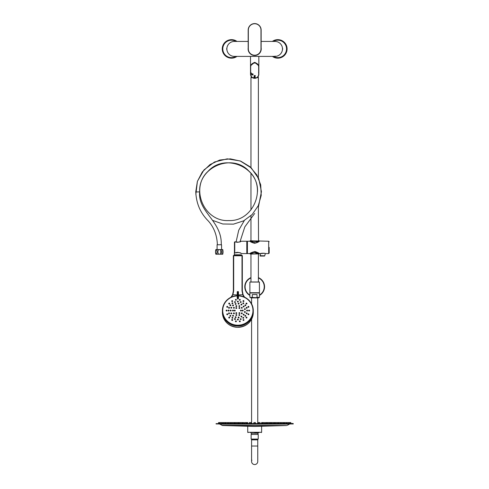 <?xml version="1.0" encoding="UTF-8"?>
<svg xmlns="http://www.w3.org/2000/svg" width="489" height="489" viewBox="0 0 489 489"><rect width="100%" height="100%" fill="white"/><g stroke="black" fill="none" stroke-linecap="round" stroke-linejoin="round"><path stroke-width="0.73" d="M261.138 47.812A6.559 6.559 0 0 1 254.671 55.471A6.559 6.559 0 0 1 248.174 48.014M261.138 41.424L275.001 41.424A7.488 7.488 0 0 1 282.483 48.912A7.488 7.488 0 0 1 275.001 56.394L234.341 56.394A7.488 7.488 0 0 1 226.859 48.912A7.488 7.488 0 0 1 234.341 41.424L248.174 41.424M278.644 55.446L278.333 55.612M278.009 55.764L277.648 55.911M277.239 56.052L276.768 56.186M276.75 56.186L276.23 56.296M275.631 56.369L275.001 56.125M281.786 52.066L281.578 52.476M281.328 52.904L281.071 53.289M282.471 49.395L282.428 49.829M282.367 50.214L282.3 50.563M282.367 50.245L282.055 51.406M282.055 46.418L282.226 46.95M282.226 46.962L282.41 47.873M282.428 48.001L282.471 48.429M281.065 44.523L281.328 44.915M281.578 45.343L281.096 44.572M275.014 41.424L275.668 41.455M276.303 41.541L276.841 41.657M276.878 41.663L277.373 41.809M277.801 41.968L278.174 42.133M279.188 42.702L279.506 42.934M243.797 41.424L244.451 41.424M264.897 41.424L274.965 41.424M229.537 43.166L229.885 42.898M230.276 42.622L230.68 42.378M231.089 42.17L231.951 41.816M233.705 41.449L234.329 41.424M227.556 45.752L227.764 45.343M228.015 44.915L228.271 44.53M226.872 48.423L226.914 47.989M227.287 46.412L227.043 47.25M227.281 51.4L227.043 50.569M227.037 50.544L226.927 49.933M226.914 49.811L226.872 49.389M228.277 53.295L228.008 52.904M227.764 52.476L228.241 53.246M234.323 56.394L233.663 56.363M233.015 56.278L232.446 56.149M232.269 56.101L231.957 56.003M231.529 55.844L231.156 55.685M231.12 55.667L230.814 55.514M230.154 55.11L229.836 54.884M274.965 56.394L264.891 56.394M244.445 56.394L234.372 56.394M282.471 48.509L282.44 48.099L282.611 48.405A4.817 4.817 0 0 1 282.611 49.413L282.44 49.707M272.373 56.394A9.26 9.26 0 0 0 287.086 48.912A9.26 9.26 0 0 0 272.373 41.424A9.26 9.26 0 0 1 287.086 48.912A9.26 9.26 0 0 1 272.373 56.394M226.902 49.707L226.731 49.413A4.817 4.817 0 0 1 226.731 48.405L226.902 48.111M222.257 48.912A9.26 9.26 0 0 0 236.969 56.394A9.26 9.26 0 0 1 222.257 48.912A9.26 9.26 0 0 1 236.969 41.424A9.26 9.26 0 0 0 222.257 48.912M258.553 65.526L254.671 62.335L250.79 65.526M258.669 67.366A4.016 4.016 0 0 0 254.671 63.032A4.016 4.016 0 0 0 250.674 67.366A0.77 0.77 0 0 1 250.674 67.427L250.674 74.163A3.998 3.998 0 0 0 254.671 78.161A3.998 3.998 0 0 0 258.669 74.163L258.669 67.427A0.77 0.77 0 0 1 258.669 67.366L258.828 67.378A4.169 4.169 0 0 0 254.671 62.879A4.169 4.169 0 0 0 250.515 67.378A0.617 0.617 0 0 1 250.521 67.427L250.521 74.163A4.15 4.15 0 0 0 254.671 78.313A4.15 4.15 0 0 0 258.822 74.163L258.822 67.427A0.617 0.617 0 0 1 258.828 67.378A4.169 4.169 0 0 0 254.671 62.879M255.674 77.647L253.669 77.341L255.674 77.647M255.001 76.663L254.928 77.207L255.001 76.663M255.16 76.101L255.111 76.553L255.16 76.101M255.307 75.599L255.368 75.936L255.307 75.599M254.592 77.134L254.671 76.59L254.592 77.134M254.592 76.455L254.671 76.003L254.592 76.455M254.592 75.868L254.671 75.483L254.592 75.868M254.341 76.663L254.323 77.152L254.341 76.663M254.182 76.101L254.231 76.553L254.182 76.101M254.035 75.599L253.974 75.936L254.035 75.599M251.181 72.916A6.174 6.174 0 0 0 251.988 75.208L252.336 74.896L251.181 72.916M253.229 74.487L252.446 74.67L253.229 74.487M253.033 74.163L252.3 74.438L253.033 74.163M252.746 73.711L252.238 74.334L252.746 73.711M255.674 62.818L253.669 62.818L255.588 62.696A2.812 2.812 0 0 0 253.748 62.696L253.669 62.812M250.081 53.484A6.485 6.485 0 0 0 261.138 48.46M248.326 30.061L248.174 48.894L248.174 30.061A6.485 6.485 0 0 1 254.653 23.582A6.485 6.485 0 0 1 261.138 30.061L261.138 48.894L260.985 30.061A6.326 6.326 0 0 0 254.653 23.735A6.326 6.326 0 0 0 248.326 30.061L248.326 48.894A6.326 6.326 0 0 0 254.653 55.22A6.326 6.326 0 0 0 260.985 48.894L260.985 30.061M248.174 48.894A6.485 6.485 0 0 0 254.653 55.379A6.485 6.485 0 0 0 261.138 48.894A6.485 6.485 0 0 1 254.653 55.379A6.485 6.485 0 0 1 248.174 48.894L248.326 48.894M256.945 77.635L258.375 77.635L258.375 177.831M252.397 77.635L250.967 77.635L250.967 167.623M258.498 281.988L250.845 281.988M259.457 292.734L259.396 281.988L249.885 282.049L249.885 292.734L259.457 292.734L249.885 292.734M259.146 297.642L256.303 297.642L257.025 297.33L259.457 297.33L259.146 297.642M253.039 297.642L249.885 297.33L256.303 297.642M259.457 297.33L259.457 293.009L249.885 293.009L249.885 297.33M257.025 297.33L257.025 294.555L252.318 294.555L252.318 297.33M251.584 439.238L251.584 439.856L257.758 439.856L257.758 461.463A3.087 3.087 0 0 1 254.671 464.55A3.087 3.087 0 0 0 257.758 461.463A3.087 3.087 0 0 1 254.671 464.55A3.087 3.087 0 0 1 251.584 461.463L251.584 461.463A3.087 3.087 0 0 0 254.671 464.55A3.087 3.087 0 0 1 251.584 461.463L251.584 461.463A3.087 3.087 0 0 1 251.89 460.118M254.671 439.238L251.432 439.085L254.671 439.238M251.817 439.238L251.817 439.825L257.526 439.825L257.526 439.238M254.671 297.673L258.528 297.887L250.814 297.887L254.671 297.673M234.451 252.581L234.451 242.251L235.991 241.939C238.705 242.293 240.429 242.061 241.169 241.242L246.798 241.242L246.798 253.589L241.468 253.589C240.588 252.556 238.614 252.324 235.545 252.892L234.451 252.581L234.763 252.911L234.763 241.841L234.463 242.171M235.649 252.85L235.606 252.899C237.134 251.572 240.924 253.131 241.389 253.565L241.37 253.553M236.083 241.969L238.718 230.246L244.353 220.478M247.416 253.559L246.798 253.559M247.416 241.273L246.798 241.273M250.936 241.878L250.038 241.242L247.416 241.242L247.416 253.589L250.038 253.589L250.936 252.947M259.298 253.895L250.784 254.054C251.224 253.424 252.642 252.947 255.044 252.617L258.559 254.054L259.298 253.895L254.971 251.713C251.719 251.884 249.885 254.213 250.038 253.895L250.038 253.589C250.111 253.07 251.743 252.373 254.94 251.505C257.837 252.532 259.292 253.223 259.298 253.589L260.582 253.589L260.02 255.668L264.708 255.833L265.307 253.589C265.619 253.1 260.386 253.149 260.582 253.589L264.335 253.29M269.182 247.416L269.182 253.094L269.182 247.416M250.038 240.93L250.038 241.242C250.423 241.866 251.963 242.562 254.671 243.333C257.385 242.562 258.925 241.866 259.298 241.242L259.298 240.93C259.787 240.557 256.004 243.742 254.182 243.1C251.982 242.336 250.606 241.615 250.038 240.93L250.038 241.242L250.191 240.777L268.687 241.242L268.687 253.589L269.182 253.094M258.418 240.875L254.445 242.22L250.924 240.875M258.534 254.048L254.616 252.636C251.163 253.235 250.337 254.573 250.784 254.054L250.826 254.048M260.808 255.698L260.02 255.668A0.312 0.312 -90 0 0 260.319 256.059L264.408 256.059A0.312 0.312 90 0 0 264.708 255.833M257.165 77.482L258.143 77.482L258.223 76.315L258.223 77.085M252.177 77.482L251.199 77.482L251.12 76.315M259.457 295.417A9.878 9.878 0 0 0 258.375 277.618A9.878 9.878 0 0 1 259.457 295.417M250.967 277.618A9.878 9.878 0 0 0 249.885 295.417M216.083 423.645L293.1 423.492L293.259 423.957L216.083 423.957L216.083 423.645L293.259 423.645M258.32 423.492L258.32 422.569L257.727 422.569L257.727 423.492L258.436 423.492L258.436 422.569L260.062 422.569L260.062 423.492L259.286 423.492M250.906 422.569L250.906 423.492L251.615 423.492L251.615 422.569L249.28 422.569L249.28 423.492L250.056 423.492M262.428 422.569L261.56 422.569L261.56 423.492L262.428 423.492L262.428 422.569L264.598 422.569L264.598 423.492L263.058 423.492L263.058 422.569M246.914 422.569L246.914 423.492L247.782 423.492L247.782 422.569L244.744 422.569L244.744 423.492L246.658 423.492L246.658 422.569M266.157 423.492L268.981 423.492L268.981 422.569L265.386 422.569L265.386 423.492M241.132 423.492L243.186 423.492M258.479 422.569L258.479 423.492L258.516 422.569M262.74 422.569L263.058 423.492M270.331 423.492L270.331 422.569L269.219 422.569L269.219 423.492L275.435 423.492L275.435 422.569L286.309 422.569L286.309 423.492L286.077 422.569M239.353 423.492L240.123 423.492L240.123 422.569L223.033 422.569L223.033 423.492L225.087 423.492L225.087 422.569M250.845 423.492L250.826 422.569M235.117 422.569L235.117 423.492L239.011 423.492L239.011 422.569M276.206 423.492L278.1 423.492L278.1 422.569M226.609 423.492L231.694 423.492M278.871 423.492L278.913 422.569M280.704 422.569L280.704 423.492L284.531 423.492L284.531 422.569M232.367 422.569L232.367 423.492L234.39 423.492L234.39 422.569M254.671 423.492L255.441 423.492L255.441 422.569L253.901 422.569L253.901 423.492L254.671 423.492M279.684 423.492L280.454 423.492L280.454 422.569M285.307 423.492L286.077 423.492M286.578 423.492L286.578 422.569L288.125 422.569L288.125 423.492L288.84 423.492M218.528 423.492L222.764 423.492L222.764 422.569L218.528 422.569L218.528 423.492M240.362 423.492L240.362 422.569L243.956 422.569L243.956 423.492M270.331 422.569L275.435 422.569M288.125 422.569L290.814 422.569L290.814 423.492M293.259 423.957L216.083 423.957M289.824 424.11L219.518 424.11L289.824 424.11M254.671 426.445L222.642 425.522L286.701 425.522L254.671 426.445M254.671 432.6L258.993 432.6M251.12 439.085L258.223 439.085L258.223 434.452L251.12 434.452L251.12 439.085M250.649 432.6A1.693 1.693 0 0 0 251.432 433.217L257.911 433.217L257.911 434.452M251.432 433.217L251.432 434.452M258.693 432.6A1.693 1.693 0 0 1 257.911 433.217M215.851 249.573L222.801 249.573L222.801 254.207L222.33 254.207C223.271 254.586 223.271 249.201 222.33 249.573C221.395 249.201 221.395 254.58 222.33 254.207L219.323 254.207C217.446 254.518 217.422 249.28 219.323 249.573C221.199 249.201 221.205 254.586 219.323 254.207L216.315 254.207C215.374 252.672 215.374 251.132 216.315 249.573C217.257 249.213 217.257 254.573 216.315 254.207L215.851 254.207A8.839 8.839 0 0 1 215.851 249.573M215.845 253.669L215.673 253.064M217.085 249.573L217.085 244.763L221.566 244.763L221.566 249.573M221.248 244.763C222.208 221.15 197.733 212.037 199.646 191.908L195.789 191.939C196.26 203.442 200.417 213.1 208.265 220.93C213.974 227.336 217.012 235.276 217.385 244.763M199.646 191.908L195.789 191.939M258.375 207.214L261.432 191.664L258.797 178.785L251.328 167.965L240.209 160.948L227.232 158.846L214.469 162.012L203.968 169.921L197.415 181.321L195.851 194.377M212.721 220.423L222.788 223.993L233.461 224.145L243.626 220.863L252.196 214.5L258.271 205.716L261.212 195.453L260.704 184.787L256.798 174.848L249.91 166.688L240.771 161.162L230.343 158.87L219.732 160.037L210.05 164.548L202.336 171.926L197.391 181.388L195.741 191.945M257.483 191.664C258.815 166.896 224.64 152.782 208.112 171.278C189.689 187.886 203.944 222 228.705 220.557C253.479 221.792 267.452 187.556 248.889 171.107C232.202 152.751 198.149 167.152 199.695 191.908M239.989 241.798L244.83 226.859L254.671 213.473M219.335 254.207L222.507 254.207L219.335 254.207M234.451 251.707L234.298 254.793L241.395 254.793M241.028 254.793L234.665 254.793L241.028 254.793M231.438 296.719L232.593 294.757L230.967 297.263A9.26 8.967 -0 0 0 231.438 296.725L232.874 294.898L233.681 290.863L233.681 255.441A0.312 0.312 0 0 0 233.369 255.747L242.324 255.747L242.324 290.845L242.324 255.747A0.312 0.312 0 0 0 242.012 255.441L233.681 255.441A0.312 0.312 0 0 0 233.369 255.747L233.369 290.845L233.369 255.747M242.324 255.747A0.312 0.312 0 0 0 242.012 255.441L242.012 290.863L242.819 294.898L244.017 296.835A9.572 9.267 -0 0 0 244.152 297M237.232 294.898L232.593 294.757L233.681 290.863M238.467 294.898L243.1 294.757L242.324 290.845L243.1 294.757L244.262 296.725L243.754 296.835M232.74 305.069A0.465 0.446 -0 0 0 232.813 305.796A0.465 0.446 -0 0 0 233.345 305.069M238.467 295.937A15.128 14.646 180 0 1 242.232 296.554A15.128 14.646 180 0 1 250.142 319.103A15.128 14.646 180 0 1 225.551 319.103A15.128 14.646 180 0 1 233.461 296.554A15.128 14.646 180 0 1 237.232 295.937L237.538 298.968L238.155 298.968L238.467 298.351L238.467 295.698L242.318 296.34A15.434 14.945 180 0 1 253.284 310.649A15.434 14.945 180 0 1 237.85 325.595A15.434 14.945 180 0 1 222.409 310.649A15.434 14.945 180 0 1 233.369 296.346A15.434 14.945 180 0 1 237.232 295.717M235.6 320.973A0.465 0.446 0 0 0 235.9 321.762A0.465 0.446 0 0 0 236.205 320.973M239.512 320.973A0.465 0.446 0 0 0 239.897 321.756A0.465 0.446 0 0 0 240.117 320.973M243.137 320.301A0.465 0.446 0 0 0 243.956 320.014A0.465 0.446 0 0 0 243.137 319.745A0.403 0.391 0 0 0 243.718 320.252A0.403 0.391 0 0 0 243.797 319.678L243.082 319.843A0.465 0.446 0 0 0 243.137 320.301M243.192 319.672A0.465 0.446 0 0 0 243.027 320.014M246.181 317.233A0.465 0.446 -0 0 0 246.254 317.96A0.465 0.446 -0 0 0 246.786 317.233M248.137 313.95A0.465 0.446 -0 0 0 248.357 314.733A0.465 0.446 -0 0 0 248.742 313.95M248.809 310.222A0.465 0.446 0 0 0 249.194 311.004A0.465 0.446 0 0 0 249.414 310.222M248.131 306.487A0.465 0.446 0 0 0 248.663 307.22A0.465 0.446 0 0 0 248.736 306.487M246.169 303.211A0.465 0.446 -0 0 0 246.309 303.975A0.465 0.446 -0 0 0 246.774 303.211M243.167 300.778A0.465 0.446 -0 0 0 243.388 301.56A0.465 0.446 -0 0 0 243.773 300.778M239.488 299.488A0.465 0.446 0 0 0 239.793 300.277A0.465 0.446 0 0 0 240.093 299.488M235.576 299.488A0.465 0.446 0 0 0 235.961 300.27A0.465 0.446 0 0 0 236.181 299.488M231.902 300.79A0.465 0.446 0 0 0 232.361 301.554A0.465 0.446 0 0 0 232.507 300.79A0.403 0.391 0 0 0 231.847 300.863A0.403 0.391 0 0 0 232.428 301.371A0.403 0.391 0 0 0 232.513 300.796L231.798 300.961A0.465 0.446 0 0 0 231.743 301.151M228.907 303.229A0.465 0.446 -0 0 0 228.974 303.956A0.465 0.446 -0 0 0 229.512 303.229M226.951 306.511A0.465 0.446 -0 0 0 227.177 307.294A0.465 0.446 -0 0 0 227.556 306.511M226.279 310.246A0.465 0.446 0 0 0 226.658 311.022A0.465 0.446 0 0 0 226.884 310.246M226.963 313.975A0.465 0.446 0 0 0 227.495 314.702A0.465 0.446 0 0 0 227.568 313.975M228.919 317.251A0.465 0.446 -0 0 0 229.066 318.015A0.465 0.446 -0 0 0 229.524 317.251M231.92 319.684A0.465 0.446 -0 0 0 232.141 320.466A0.465 0.446 0 0 0 232.526 319.684M237.544 319.195A0.465 0.446 0 0 0 237.85 319.983A0.465 0.446 0 0 0 238.149 319.195M240.405 318.761A0.465 0.446 -0 0 0 240.784 319.543A0.465 0.446 -0 0 0 241.01 318.761M242.99 317.483A0.465 0.446 0 0 0 243.436 318.253A0.465 0.446 0 0 0 243.595 317.483M245.038 315.503A0.465 0.446 0 0 0 245.551 316.242A0.465 0.446 0 0 0 245.643 315.503M246.352 313.003A0.465 0.446 -0 0 0 246.511 313.767A0.465 0.446 -0 0 0 246.957 313.003M246.804 310.234A0.465 0.446 0 0 0 247.11 311.022A0.465 0.446 0 0 0 247.41 310.234M246.352 307.459A0.465 0.446 0 0 0 246.798 308.229A0.465 0.446 0 0 0 246.957 307.459M245.038 304.959A0.465 0.446 0 0 0 245.13 305.698A0.465 0.446 0 0 0 245.643 304.959M242.99 302.978A0.465 0.446 -0 0 0 243.149 303.742A0.465 0.446 -0 0 0 243.595 302.978M240.405 301.707A0.465 0.446 0 0 0 240.637 302.489A0.465 0.446 0 0 0 241.01 301.707M237.544 301.267A0.465 0.446 0 0 0 237.85 302.055A0.465 0.446 0 0 0 238.149 301.267M234.683 301.707A0.465 0.446 -0 0 0 235.056 302.489A0.465 0.446 -0 0 0 235.288 301.707M232.104 302.978A0.465 0.446 0 0 0 232.544 303.742A0.465 0.446 0 0 0 232.703 302.978M230.05 304.959A0.465 0.446 0 0 0 230.563 305.698A0.465 0.446 0 0 0 230.655 304.959M228.736 307.459A0.465 0.446 -0 0 0 228.895 308.229A0.465 0.446 -0 0 0 229.341 307.459M228.284 310.234A0.465 0.446 0 0 0 228.589 311.022A0.465 0.446 0 0 0 228.889 310.234M228.736 313.003A0.465 0.446 0 0 0 229.182 313.767A0.465 0.446 0 0 0 229.341 313.003M230.05 315.503A0.465 0.446 0 0 0 230.142 316.242A0.465 0.446 0 0 0 230.655 315.503M232.104 317.483A0.465 0.446 -0 0 0 232.263 318.253A0.465 0.446 -0 0 0 232.703 317.483M234.683 318.761A0.465 0.446 0 0 0 234.916 319.543A0.465 0.446 0 0 0 235.288 318.761M235.325 316.841A0.465 0.446 0 0 0 235.631 317.63A0.465 0.446 0 0 0 235.93 316.841M238.296 317.141A0.465 0.446 0 0 0 238.693 317.917A0.465 0.446 0 0 0 238.901 317.141M241.132 316.249A0.465 0.446 0 0 0 241.621 317A0.465 0.446 0 0 0 241.737 316.249M243.351 314.317A0.465 0.446 -0 0 0 243.51 315.081A0.465 0.446 -0 0 0 243.956 314.317M244.567 311.676A0.465 0.446 -0 0 0 244.916 312.459A0.465 0.446 -0 0 0 245.172 311.676M244.567 308.785A0.465 0.446 0 0 0 245.099 309.513A0.465 0.446 0 0 0 245.172 308.785M243.351 306.145A0.465 0.446 -0 0 0 243.51 306.915A0.465 0.446 -0 0 0 243.956 306.145M241.132 304.213A0.465 0.446 0 0 0 241.389 305.002A0.465 0.446 0 0 0 241.737 304.213M238.296 303.321A0.465 0.446 -0 0 0 238.644 304.109A0.465 0.446 -0 0 0 238.901 303.321M235.325 303.62A0.465 0.446 0 0 0 235.771 304.39A0.465 0.446 0 0 0 235.93 303.62M230.991 307.404A0.465 0.446 0 0 0 231.242 308.192A0.465 0.446 0 0 0 231.59 307.404M230.368 310.234A0.465 0.446 0 0 0 230.814 310.998A0.465 0.446 0 0 0 230.973 310.234M230.991 313.058A0.465 0.446 -0 0 0 231.101 313.81A0.465 0.446 -0 0 0 231.59 313.058M232.74 315.393A0.465 0.446 -0 0 0 232.947 316.175A0.465 0.446 -0 0 0 233.345 315.393M236.04 314.708A0.465 0.446 0 0 0 236.346 315.497A0.465 0.446 0 0 0 236.645 314.708M239.048 314.708A0.465 0.446 0 0 0 239.494 315.472A0.465 0.446 0 0 0 239.653 314.708M241.48 312.997A0.465 0.446 -0 0 0 241.639 313.767A0.465 0.446 -0 0 0 242.086 312.997M242.41 310.234A0.465 0.446 0 0 0 242.85 310.998A0.465 0.446 0 0 0 243.009 310.234M241.48 307.465A0.465 0.446 -0 0 0 241.639 308.229A0.465 0.446 -0 0 0 242.086 307.465M239.048 305.753A0.465 0.446 0 0 0 239.347 306.542A0.465 0.446 0 0 0 239.653 305.753M236.04 305.753A0.465 0.446 0 0 0 236.487 306.524A0.465 0.446 0 0 0 236.645 305.753M233.614 307.465A0.465 0.446 -0 0 0 233.773 308.229A0.465 0.446 -0 0 0 234.219 307.465M232.685 310.234A0.465 0.446 0 0 0 233.131 310.998A0.465 0.446 0 0 0 233.29 310.234M233.614 312.997A0.465 0.446 -0 0 0 233.773 313.767A0.465 0.446 -0 0 0 234.219 312.997M236.004 312.771A0.465 0.446 0 0 0 236.303 313.559A0.465 0.446 0 0 0 236.609 312.771M239.696 312.771A0.465 0.446 180 0 1 239.39 313.559A0.465 0.446 180 0 1 239.09 312.771M236.609 307.691A0.465 0.446 180 0 1 236.303 308.48A0.465 0.446 180 0 1 236.004 307.691M239.09 307.691A0.465 0.446 0 0 0 239.39 308.48A0.465 0.446 0 0 0 239.696 307.691M234.457 310.234A0.465 0.446 0 0 0 234.763 311.022A0.465 0.446 0 0 0 235.062 310.234M241.236 310.234A0.465 0.446 180 0 1 240.936 311.022A0.465 0.446 180 0 1 240.631 310.234M236.059 321.2L235.747 321.2L236.059 321.2M240.276 321.334A0.465 0.446 0 0 0 239.463 321.047A0.403 0.391 0 0 0 239.952 321.597A0.403 0.391 0 0 0 240.191 321.096M243.094 300.9A0.403 0.391 0 0 0 243.333 301.401A0.403 0.391 0 0 0 243.828 300.851A0.403 0.391 -0 0 0 243.009 301.138M239.634 299.708L239.946 299.708L239.634 299.708M236.34 299.849A0.465 0.446 0 0 0 235.527 299.561A0.403 0.391 0 0 0 236.016 300.112A0.403 0.391 0 0 0 236.254 299.616M231.847 319.806A0.403 0.391 0 0 0 232.086 320.307A0.403 0.391 0 0 0 232.581 319.757A0.403 0.391 -0 0 0 231.762 320.044M238.002 319.421L237.691 319.421L238.002 319.421M241.169 319.121A0.465 0.446 -0 0 0 240.356 318.834A0.403 0.391 0 0 0 240.832 319.384A0.403 0.391 0 0 0 241.089 318.895M237.691 301.487L238.002 301.487L237.691 301.487M235.447 302.068A0.465 0.446 -0 0 0 234.628 301.774A0.403 0.391 0 0 0 235.111 302.33A0.403 0.391 -0 0 0 235.368 301.841M234.604 318.895A0.403 0.391 0 0 0 234.861 319.384A0.403 0.391 0 0 0 235.337 318.834A0.403 0.391 -0 0 0 234.524 319.121M235.784 317.061L235.472 317.061L235.784 317.061M241.285 304.409L241.59 304.439L241.285 304.409M238.449 303.577L238.754 303.547L238.449 303.577M239.194 305.98L239.506 305.98L239.194 305.98M234.916 310.454L234.604 310.454L234.916 310.454M240.777 310.454L241.089 310.454L240.777 310.454M238.467 291.884A0.312 0.312 0 0 0 238.155 291.572L238.155 291.572A0.312 0.306 0 0 1 238.467 291.884L238.467 292.532L237.538 292.611L237.538 291.676A0.312 0.306 180 0 0 237.232 291.988L237.232 295.704L233.375 296.34C226.48 298.779 222.831 303.547 222.409 310.649L222.409 310.955A15.434 14.945 -0 0 0 237.85 325.9A15.434 14.945 -0 0 0 253.284 310.955L253.284 310.649C252.868 303.547 249.213 298.779 242.318 296.34M237.232 298.351L237.232 292.532L237.538 292.611L237.538 298.968M238.155 298.968L238.155 292.611L238.467 292.532L238.467 298.351M238.155 291.676L237.538 291.829L237.538 292.373L238.467 291.988A0.312 0.306 180 0 0 238.155 291.676L237.538 291.572A0.312 0.312 0 0 0 237.232 291.884A0.312 0.306 0 0 1 237.538 291.572L238.155 291.676M273.308 56.394A8.741 8.741 0 0 0 286.566 48.912A8.723 8.723 0 0 0 273.345 41.424M273.345 56.394A8.723 8.723 0 0 0 286.542 48.912A8.741 8.741 0 0 0 273.308 41.424M236.034 41.424A8.741 8.741 0 0 0 222.776 48.912A8.741 8.741 0 0 0 236.034 56.394M235.991 41.424A8.723 8.723 0 0 0 222.795 48.912A8.723 8.723 0 0 0 235.991 56.394M258.528 72.445L258.84 72.14L258.84 56.394M250.502 56.394L250.521 72.14M253.748 62.696L255.588 62.696M259.457 282.049L249.885 282.049M251.584 461.463L251.584 446.029L257.758 446.029M234.451 242.251L236.046 241.927C237.189 242.996 241.542 241.297 241.095 241.26L241.071 241.279M235.784 241.859L234.763 241.859M259.457 295.063A9.572 9.572 0 0 0 258.375 277.948M250.967 277.948A9.572 9.572 0 0 0 249.885 295.063M286.701 425.522L221.927 425.302L220.307 424.33M247.727 426.445L247.727 432.294L261.615 432.294L261.309 432.6M242.324 290.845L242.012 290.863M253.284 311.035A15.434 14.945 180 0 1 253.284 311.108A15.434 14.945 180 0 1 237.85 326.053A15.434 14.945 180 0 1 222.409 311.108A15.434 14.945 180 0 1 222.416 311.035L222.409 312.379A15.434 14.945 180 0 0 237.85 327.324A15.434 14.945 180 0 0 253.284 312.379L253.284 311.035M243.1 294.757L244.256 296.719A9.26 8.967 -0 0 0 244.72 297.257M231.541 297A9.572 9.267 -0 0 0 231.682 296.835L231.939 296.835M232.843 305.662A0.403 0.391 -0 0 0 233.4 305.142A0.403 0.391 -0 0 0 232.691 305.142A0.403 0.391 -0 0 0 232.843 305.662M232.923 305.503L233.167 305.081L232.923 305.503M235.655 321.2L236.15 321.2L235.655 321.2M235.502 321.236A0.403 0.391 0 0 0 235.9 321.621A0.403 0.391 0 0 0 236.254 321.047A0.403 0.391 0 0 0 235.502 321.236M239.579 321.279L240.05 321.114L239.579 321.279M243.302 320.05L243.681 319.739L243.302 320.05M246.364 317.667L246.609 317.251L246.364 317.667M246.285 317.832A0.403 0.391 -0 0 0 246.841 317.306A0.403 0.391 -0 0 0 246.132 317.306A0.403 0.391 -0 0 0 246.285 317.832M248.394 314.415L248.479 313.938L248.394 314.415M248.369 314.592A0.403 0.391 -0 0 0 248.791 314.024A0.403 0.391 -0 0 0 248.082 314.024A0.403 0.391 -0 0 0 248.369 314.592M249.158 310.68L249.072 310.203L249.158 310.68M249.182 310.863A0.403 0.391 0 0 0 249.469 310.295A0.403 0.391 0 0 0 248.76 310.295A0.403 0.391 0 0 0 249.182 310.863M248.553 306.921L248.308 306.505L248.553 306.921M248.632 307.086A0.403 0.391 0 0 0 248.785 306.56A0.403 0.391 0 0 0 248.076 306.56A0.403 0.391 0 0 0 248.632 307.086M246.664 303.59L246.279 303.278L246.664 303.59M246.78 303.718A0.403 0.391 -0 0 0 246.823 303.284A0.403 0.391 -0 0 0 246.114 303.284A0.403 0.391 -0 0 0 246.78 303.718M243.705 301.083L243.235 300.918L243.705 301.083M240.044 299.708L239.543 299.708L240.044 299.708M240.197 299.745A0.403 0.391 0 0 0 239.439 299.561A0.403 0.391 0 0 0 239.793 300.136A0.403 0.391 0 0 0 240.197 299.745M236.114 299.635L235.643 299.8L236.114 299.635M232.391 300.857L232.012 301.169L232.391 300.857M229.335 303.241L229.084 303.663L229.335 303.241M229.616 303.394L229.408 303.149A0.403 0.391 -0 0 0 228.852 303.302A0.403 0.391 -0 0 0 229.488 303.767A0.403 0.391 -0 0 0 229.408 303.149L228.803 303.394M227.299 306.499L227.214 306.976L227.299 306.499M227.66 306.682L227.324 306.383A0.403 0.391 -0 0 0 226.902 306.585A0.403 0.391 -0 0 0 227.581 306.994A0.403 0.391 -0 0 0 227.324 306.383L226.847 306.682M226.535 310.228L226.621 310.704L226.535 310.228M226.988 310.411L226.511 310.118A0.403 0.391 0 0 0 226.254 310.729A0.403 0.391 0 0 0 226.933 310.313A0.403 0.391 0 0 0 226.511 310.118L226.175 310.411M227.141 313.987L227.385 314.409L227.141 313.987M227.061 313.895A0.403 0.391 0 0 0 226.982 314.513A0.403 0.391 0 0 0 227.617 314.048A0.403 0.391 0 0 0 227.067 313.889M229.035 317.318L229.414 317.63L229.035 317.318M229.628 317.422L228.913 317.257A0.403 0.391 -0 0 0 228.999 317.832A0.403 0.391 -0 0 0 229.579 317.324A0.403 0.391 -0 0 0 228.913 317.257L228.815 317.422M231.988 319.824L232.458 319.989L231.988 319.824M237.599 319.421L238.094 319.421L237.599 319.421M237.446 319.458A0.403 0.391 0 0 0 237.85 319.843A0.403 0.391 0 0 0 238.204 319.268A0.403 0.391 0 0 0 237.446 319.458M240.472 319.054L240.949 318.907L240.472 319.054M243.088 317.85L243.491 317.569L243.088 317.85M242.966 317.972A0.403 0.391 0 0 0 243.644 317.557A0.403 0.391 0 0 0 242.935 317.557A0.403 0.391 0 0 0 242.966 317.972M245.191 315.918L245.484 315.527L245.191 315.918M245.105 316.077A0.403 0.391 -0 0 0 245.692 315.576A0.403 0.391 -0 0 0 244.983 315.576A0.403 0.391 0 0 0 245.105 316.077M246.578 313.455L246.731 312.997L246.578 313.455M246.529 313.632A0.403 0.391 -0 0 0 247.006 313.076A0.403 0.391 -0 0 0 246.303 313.076A0.403 0.391 -0 0 0 246.529 313.632M247.11 310.698L247.11 310.215L247.11 310.698M247.11 310.882A0.403 0.391 0 0 0 247.465 310.307A0.403 0.391 0 0 0 246.756 310.307A0.403 0.391 0 0 0 247.11 310.882M246.731 307.917L246.578 307.453L246.731 307.917M246.78 308.088A0.403 0.391 0 0 0 247.006 307.532A0.403 0.391 0 0 0 246.303 307.532A0.403 0.391 0 0 0 246.78 308.088M245.484 305.38L245.191 304.989L245.484 305.38M245.576 305.533A0.403 0.391 -0 0 0 245.692 305.032A0.403 0.391 -0 0 0 244.983 305.032A0.403 0.391 0 0 0 245.576 305.533M243.491 303.345L243.088 303.058L243.491 303.345M243.614 303.467A0.403 0.391 -0 0 0 243.644 303.052A0.403 0.391 -0 0 0 242.935 303.052A0.403 0.391 -0 0 0 243.614 303.467M240.949 302L240.472 301.854L240.949 302M241.089 302.08A0.403 0.391 0 0 0 240.356 301.774A0.403 0.391 0 0 0 240.582 302.33A0.403 0.391 -0 0 0 241.089 302.08M238.094 301.487L237.599 301.487L238.094 301.487M238.247 301.524A0.403 0.391 0 0 0 237.495 301.34A0.403 0.391 0 0 0 237.85 301.915A0.403 0.391 0 0 0 238.247 301.524M235.221 301.854L234.751 302L235.221 301.854M232.605 303.058L232.202 303.345L232.605 303.058M232.813 303.143L232.727 303.009A0.403 0.391 0 0 0 232.049 303.052A0.403 0.391 0 0 0 232.617 303.565A0.403 0.391 0 0 0 232.727 303.009L231.994 303.143M230.502 304.989L230.209 305.38L230.502 304.989M230.765 305.13L230.588 304.904A0.403 0.391 -0 0 0 230.001 305.032A0.403 0.391 -0 0 0 230.619 305.515A0.403 0.391 0 0 0 230.594 304.904L229.946 305.13M229.115 307.453L228.962 307.917L229.115 307.453M229.445 307.63L229.164 307.349A0.403 0.391 -0 0 0 228.687 307.532A0.403 0.391 -0 0 0 229.347 307.966A0.403 0.391 -0 0 0 229.164 307.349L228.632 307.63M228.589 310.215L228.589 310.698L228.589 310.215M228.993 310.399L228.589 310.099A0.403 0.391 0 0 0 228.235 310.307A0.403 0.391 0 0 0 228.589 310.882A0.403 0.391 0 0 0 228.938 310.307A0.403 0.391 0 0 0 228.589 310.099L228.18 310.399M228.962 312.997L229.115 313.455L228.962 312.997M229.445 313.168L228.913 312.887A0.403 0.391 0 0 0 228.73 313.51A0.403 0.391 0 0 0 229.396 313.076A0.403 0.391 0 0 0 228.913 312.887L228.632 313.168M230.209 315.527L230.502 315.918L230.209 315.527M230.765 315.668L230.117 315.442A0.403 0.391 0 0 0 230.093 316.053A0.403 0.391 0 0 0 230.71 315.576A0.403 0.391 0 0 0 230.117 315.442L229.946 315.668M232.202 317.569L232.605 317.85L232.202 317.569M232.813 317.654L232.079 317.514A0.403 0.391 -0 0 0 232.189 318.07A0.403 0.391 -0 0 0 232.758 317.557A0.403 0.391 -0 0 0 232.079 317.514L231.994 317.654M234.751 318.907L235.221 319.054L234.751 318.907M235.38 317.061L235.881 317.061L235.38 317.061M235.227 317.098A0.403 0.391 0 0 0 235.631 317.489A0.403 0.391 0 0 0 235.985 316.915A0.403 0.391 0 0 0 235.227 317.098M238.369 317.465L238.828 317.269L238.369 317.465M238.229 317.557A0.403 0.391 0 0 0 238.76 317.758A0.403 0.391 0 0 0 238.595 317.013A0.403 0.391 0 0 0 238.229 317.557M241.266 316.652L241.603 316.291L241.266 316.652M241.169 316.799A0.403 0.391 -0 0 0 241.792 316.322A0.403 0.391 -0 0 0 241.707 316.218L241.083 316.322A0.403 0.391 0 0 0 241.169 316.799M241.7 316.218A0.403 0.391 0 0 0 241.083 316.322L241.028 316.42M243.577 314.769L243.73 314.311L243.577 314.769M243.528 314.947A0.403 0.391 -0 0 0 244.005 314.39A0.403 0.391 -0 0 0 243.302 314.39A0.403 0.391 -0 0 0 243.528 314.947M244.891 312.141L244.842 311.658L244.891 312.141M244.91 312.324A0.403 0.391 -0 0 0 245.221 311.75A0.403 0.391 -0 0 0 244.512 311.75A0.403 0.391 -0 0 0 244.91 312.324M244.989 309.219L244.744 308.803L244.989 309.219M245.276 308.956L244.665 308.706A0.403 0.391 0 0 0 244.586 309.323A0.403 0.391 0 0 0 245.221 308.859A0.403 0.391 0 0 0 244.671 308.706M243.858 306.511L243.455 306.23L243.858 306.511M243.98 306.634A0.403 0.391 -0 0 0 244.005 306.218A0.403 0.391 -0 0 0 243.302 306.218A0.403 0.391 -0 0 0 243.436 306.737A0.403 0.391 -0 0 0 243.98 306.634M241.682 304.488L241.193 304.39L241.682 304.488M241.829 304.555A0.403 0.391 0 0 0 241.083 304.286A0.403 0.391 0 0 0 241.352 304.855A0.403 0.391 0 0 0 241.829 304.555M238.84 303.492L238.351 303.596L238.84 303.492M238.993 303.498A0.403 0.391 -0 0 0 238.241 303.394A0.403 0.391 -0 0 0 238.681 303.962A0.403 0.391 -0 0 0 238.993 303.498L238.192 303.492M235.832 303.706L235.429 303.987L235.832 303.706M236.034 303.791L235.955 303.651A0.403 0.391 0 0 0 235.276 303.693A0.403 0.391 0 0 0 235.845 304.213A0.403 0.391 0 0 0 235.955 303.651L235.221 303.791M231.315 307.392L231.266 307.868L231.315 307.392M231.7 307.575L231.334 307.275A0.403 0.391 0 0 0 230.936 307.477A0.403 0.391 0 0 0 231.248 308.052A0.403 0.391 0 0 0 231.645 307.477A0.403 0.391 0 0 0 231.334 307.275L230.881 307.575M230.594 310.228L230.747 310.686L230.594 310.228M231.077 310.399L230.545 310.118A0.403 0.391 0 0 0 230.362 310.741A0.403 0.391 0 0 0 231.022 310.307A0.403 0.391 0 0 0 230.551 310.118M231.126 313.101L231.456 313.461L231.126 313.101M231.7 313.229L231.022 313.027A0.403 0.391 -0 0 0 231.04 313.62A0.403 0.391 -0 0 0 231.645 313.131A0.403 0.391 -0 0 0 231.022 313.021L230.881 313.229M232.819 315.521L233.271 315.717L232.819 315.521M232.678 315.497A0.403 0.391 -0 0 0 232.88 316.01A0.403 0.391 -0 0 0 233.4 315.466A0.403 0.391 -0 0 0 232.678 315.497M236.095 314.934L236.597 314.934L236.095 314.934M235.942 314.965A0.403 0.391 0 0 0 236.346 315.356A0.403 0.391 0 0 0 236.7 314.782A0.403 0.391 0 0 0 235.942 314.965M239.145 315.075L239.549 314.788L239.145 315.075M239.023 315.197A0.403 0.391 0 0 0 239.702 314.782A0.403 0.391 0 0 0 238.993 314.782A0.403 0.391 0 0 0 239.023 315.197M241.7 313.449L241.859 312.991L241.7 313.449M241.658 313.626A0.403 0.391 -0 0 0 242.134 313.07A0.403 0.391 -0 0 0 241.425 313.07A0.403 0.391 -0 0 0 241.658 313.626M242.788 310.686L242.63 310.228L242.788 310.686M242.831 310.857A0.403 0.391 0 0 0 243.064 310.307A0.403 0.391 0 0 0 242.355 310.307A0.403 0.391 0 0 0 242.831 310.857M241.982 307.832L241.578 307.544L241.982 307.832M242.104 307.954A0.403 0.391 -0 0 0 242.134 307.538A0.403 0.391 -0 0 0 241.425 307.538A0.403 0.391 -0 0 0 242.104 307.954M239.598 305.98L239.103 305.98L239.598 305.98M239.751 306.01A0.403 0.391 0 0 0 238.993 305.827A0.403 0.391 0 0 0 239.347 306.401A0.403 0.391 0 0 0 239.751 306.01M236.548 305.839L236.144 306.12L236.548 305.839M236.749 305.925L236.67 305.784A0.403 0.391 0 0 0 235.991 305.827A0.403 0.391 0 0 0 236.56 306.34A0.403 0.391 0 0 0 236.67 305.784L235.936 305.925M233.993 307.459L233.834 307.917L233.993 307.459M234.035 307.355A0.403 0.391 -0 0 0 233.559 307.538A0.403 0.391 -0 0 0 234.225 307.972A0.403 0.391 -0 0 0 234.035 307.355M232.911 310.228L233.064 310.686L232.911 310.228M233.394 310.399L232.862 310.118A0.403 0.391 0 0 0 232.678 310.741A0.403 0.391 0 0 0 233.339 310.307A0.403 0.391 0 0 0 232.862 310.118L232.581 310.399M233.711 313.082L234.115 313.363L233.711 313.082M234.323 313.168L233.589 313.027A0.403 0.391 -0 0 0 233.699 313.583A0.403 0.391 -0 0 0 234.268 313.07A0.403 0.391 -0 0 0 233.589 313.027L233.504 313.168M236.053 312.997L236.554 312.997L236.053 312.997M235.9 313.027A0.403 0.391 0 0 0 236.303 313.418A0.403 0.391 0 0 0 236.658 312.844A0.403 0.391 0 0 0 235.9 313.027M239.139 312.997L239.641 312.997L239.139 312.997M238.987 313.027A0.403 0.391 0 0 0 239.39 313.418A0.403 0.391 0 0 0 239.744 312.844A0.403 0.391 0 0 0 238.987 313.027M236.554 307.917L236.053 307.917L236.554 307.917M236.707 307.948A0.403 0.391 0 0 0 235.949 307.764A0.403 0.391 0 0 0 236.303 308.339A0.403 0.391 0 0 0 236.707 307.948M239.641 307.917L239.139 307.917L239.641 307.917M239.793 307.948A0.403 0.391 0 0 0 239.035 307.764A0.403 0.391 0 0 0 239.39 308.339A0.403 0.391 0 0 0 239.793 307.948M234.512 310.454L235.007 310.454L234.512 310.454M234.359 310.491A0.403 0.391 0 0 0 234.763 310.882A0.403 0.391 0 0 0 235.117 310.307A0.403 0.391 0 0 0 234.359 310.491M240.686 310.454L241.181 310.454L240.686 310.454M240.533 310.491A0.403 0.391 0 0 0 240.936 310.882A0.403 0.391 0 0 0 241.291 310.307A0.403 0.391 0 0 0 240.533 310.491M238.467 295.717A15.434 14.945 180 0 1 242.312 296.346M227.538 45.789L228.241 44.572M226.902 48.081L226.872 48.497M226.865 49.31L226.902 49.719M281.798 52.036L281.096 53.246M282.44 49.731L282.471 49.316M264.934 41.424L264.439 41.424M263.822 41.424L263.382 41.424M262.764 41.424L262.336 41.424M244.414 41.424L244.916 41.424M245.527 41.424L245.943 41.424M246.529 41.424L247 41.424M247.446 41.424L247.789 41.424M244.414 56.394L244.91 56.394M245.527 56.394L245.955 56.394M246.584 56.394L247 56.394M248.614 56.394L248.962 56.394M264.922 56.394L264.433 56.394M263.791 56.394L263.382 56.394M262.807 56.394L262.342 56.394M260.71 56.394L260.362 56.394M250.502 72.14L250.814 72.445M258.375 281.988L258.4 253.98M258.522 240.784L258.375 205.502M250.967 281.988L250.955 253.968M250.967 240.869L250.967 215.704M250.967 209.94L250.967 173.387M257.758 297.887L257.758 422.569M257.758 439.238L257.758 439.856M251.584 297.887L251.584 303.828M251.584 319.195L251.584 422.569M251.584 446.029L251.584 439.856M235.545 252.911L234.763 252.911M235.839 241.853L234.451 242.171M265.307 253.589L268.687 253.589M268.687 241.242L269.182 241.737M250.197 240.777L250.784 240.777M258.559 240.777L259.146 240.777M250.038 253.589L250.038 253.895M258.473 240.802L258.473 240.802C258.913 242.269 250.527 242.251 250.869 240.802L250.869 240.808M251.022 423.492L251.022 422.569M266.407 423.492L266.407 422.569M242.935 423.492L242.935 422.569M258.498 423.492L258.51 422.569M262.893 423.492L262.893 422.569M266.896 423.492L266.896 422.569M242.446 423.492L242.446 422.569M246.45 423.492L246.45 422.569M262.972 423.492L262.972 422.569M267.165 423.492L267.165 422.569M270.955 423.492L270.955 422.569M274.225 423.492L274.225 422.569M238.387 423.492L238.387 422.569M242.177 423.492L242.177 422.569M246.37 423.492L246.37 422.569M263.021 423.492L263.021 422.569M267.33 423.492L267.33 422.569M271.334 423.492L271.334 422.569M274.952 423.492L274.952 422.569M284.256 423.492L284.256 422.569M228.638 423.492L228.638 422.569M231.242 423.492L231.242 422.569M238.009 423.492L238.009 422.569M242.012 423.492L242.012 422.569M246.322 423.492L246.322 422.569M267.434 423.492L267.434 422.569M273.131 423.492L273.131 422.569M271.584 423.492L271.584 422.569M276.976 423.492L276.976 422.569M283.504 423.492L283.504 422.569M281.964 423.492L281.964 422.569M289.61 423.492L289.61 422.569M290.515 423.492L290.515 422.569M218.827 423.492L218.827 422.569M219.732 423.492L219.732 422.569M221.217 423.492L221.217 422.569M224.806 423.492L224.806 422.569M223.265 423.492L223.265 422.569M227.379 423.492L227.379 422.569M225.832 423.492L225.832 422.569M230.429 423.492L230.429 422.569M228.889 423.492L228.889 422.569M233.907 423.492L233.907 422.569M237.758 423.492L237.758 422.569M236.211 423.492L236.211 422.569M241.908 423.492L241.908 422.569M246.285 423.492L246.285 422.569M221.927 425.302L222.642 425.522M247.727 432.294L248.033 432.6M261.615 426.445L261.615 432.294M287.416 425.302L289.03 424.33M240.625 254.824L240.625 255.441M235.068 254.824L235.068 255.441M244.256 296.719L244.732 297.263M232.593 294.757L233.369 290.845M253.284 312.379C252.287 321.695 246.976 326.676 237.336 327.324C228.235 326.218 223.259 321.236 222.409 312.379M232.636 305.234L233.455 305.234M236.309 321.145L235.496 321.145M240.221 321.139L239.408 321.139M246.896 317.404L246.077 317.404M248.846 314.121L248.033 314.121M249.524 310.387L248.705 310.387M248.84 306.658L248.021 306.658M246.878 303.382L246.065 303.382M243.877 300.949L243.064 300.949M240.197 299.653L239.384 299.653M236.285 299.659L235.472 299.659M227.672 314.14L226.853 314.14M232.63 319.855L231.817 319.855M238.253 319.366L237.44 319.366M241.114 318.926L240.301 318.926M243.699 317.654L242.88 317.654M245.747 315.668L244.934 315.668M247.061 313.168L246.248 313.168M247.513 310.399L246.701 310.399M247.061 307.63L246.248 307.63M245.747 305.13L244.934 305.13M243.699 303.143L242.88 303.143M241.114 301.872L240.301 301.872M238.253 301.432L237.44 301.432M235.392 301.872L234.579 301.872M235.392 318.926L234.579 318.926M236.034 317.006L235.221 317.006M239.005 317.312L238.192 317.312M244.06 314.482L243.247 314.482M245.276 311.841L244.457 311.841M244.06 306.316L243.247 306.316M241.841 304.384L241.028 304.384M233.455 315.564L232.636 315.564M236.749 314.879L235.936 314.879M239.757 314.879L238.944 314.879M242.189 313.168L241.37 313.168M243.119 310.399L242.299 310.399M242.189 307.636L241.37 307.636M239.757 305.925L238.944 305.925M234.323 307.636L233.504 307.636M236.713 312.942L235.894 312.942M239.799 312.942L238.98 312.942M236.713 307.862L235.894 307.862M239.799 307.862L238.98 307.862M235.166 310.399L234.353 310.399M241.34 310.399L240.527 310.399M238.155 291.572L237.538 291.572"/></g></svg>

